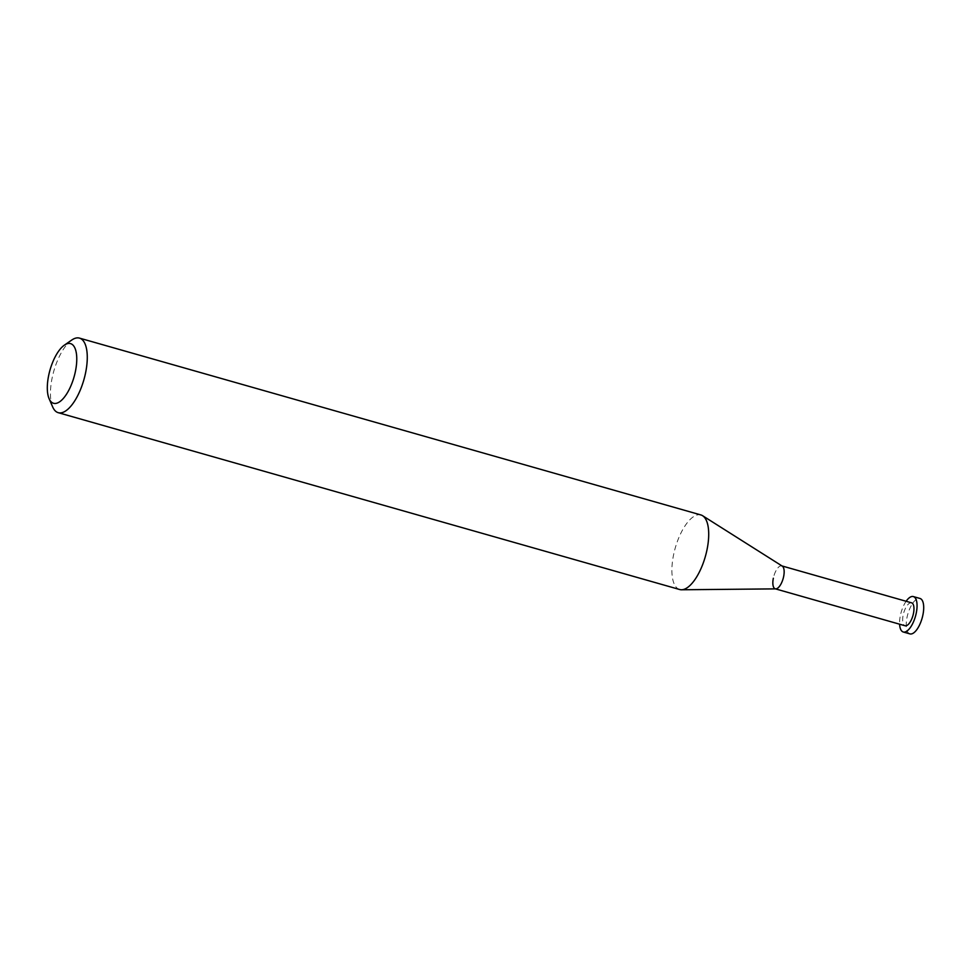 <?xml version="1.0" encoding="UTF-8"?>
<svg xmlns="http://www.w3.org/2000/svg" width="972" height="972" viewBox="0 0 972 972"><rect width="100%" height="100%" fill="white"/><g stroke="black" fill="none" stroke-linecap="round" stroke-linejoin="round"><path stroke-width="0.73" stroke-dasharray="4.86 3.65" d="M71.746 340.042A38.771 15.649 -74.1 0 0 52.063 378.302A38.771 15.649 -74.1 0 0 52.695 406.976M679.695 589.53A38.771 15.649 105.9 0 1 673.511 555.158A38.771 15.649 105.9 0 1 700.909 514.953M782.278 566.117A11.919 4.811 -74.1 0 0 773.335 578.243A11.919 4.811 -74.1 0 0 775.802 588.874M911.578 602.822A11.919 4.811 -74.1 0 0 903.146 615.179A11.919 4.811 -74.1 0 0 905.053 625.749M782.035 565.959L781.755 565.886A11.919 4.811 -74.1 0 0 773.335 578.243M906.123 601.279A18.419 7.436 -74.1 0 0 900.339 615.665A18.419 7.436 -74.1 0 0 899.598 624.194M909.926 633.89A18.419 7.436 105.9 0 1 906.985 617.56A18.419 7.436 105.9 0 1 920.01 598.473"/><path stroke-width="1.46" d="M49.11 398.714L52.695 406.976A38.771 15.649 -74.1 0 0 58.247 412.687A38.771 15.649 -74.1 0 0 85.657 372.483A38.771 15.649 -74.1 0 0 79.473 338.11A38.771 15.649 -74.1 0 0 71.746 340.042L64.346 345.169A31.019 12.515 105.9 0 1 75.476 371.122A31.019 12.515 105.9 0 1 62.609 399.225A31.019 12.515 105.9 0 1 49.11 398.714A31.019 12.515 105.9 0 1 48.6 375.787A31.019 12.515 105.9 0 1 64.346 345.169M79.473 338.11L700.909 514.953A38.771 15.649 105.9 0 1 702.622 515.731A38.771 15.649 105.9 0 1 707.094 549.338A38.771 15.649 105.9 0 1 681.542 589.773A38.771 15.649 105.9 0 1 679.695 589.53L58.247 412.687M681.542 589.773L775.802 588.874A11.919 4.811 -74.1 0 0 783.663 576.445A11.919 4.811 -74.1 0 0 782.278 566.117L702.622 515.731M773.335 578.243A11.919 4.811 -74.1 0 0 775.231 588.801A11.919 4.811 -74.1 0 0 783.663 576.445A11.919 4.811 -74.1 0 0 781.755 565.886M775.51 588.886L905.053 625.749A11.919 4.811 -74.1 0 0 913.473 613.393A11.919 4.811 -74.1 0 0 911.578 602.822L782.035 565.959M899.598 624.194A18.419 7.436 -74.1 0 0 903.267 631.994A18.419 7.436 -74.1 0 0 916.292 612.907A18.419 7.436 -74.1 0 0 913.352 596.577A18.419 7.436 -74.1 0 0 906.123 601.279M913.352 596.577L920.01 598.473A18.419 7.436 105.9 0 1 922.938 614.802A18.419 7.436 105.9 0 1 909.926 633.89L903.267 631.994"/></g></svg>
